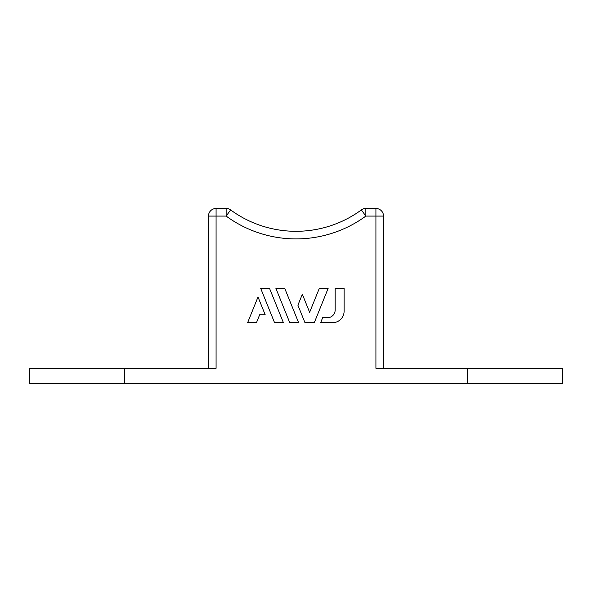 <?xml version="1.0" encoding="UTF-8"?>
<svg xmlns="http://www.w3.org/2000/svg" width="592" height="592" viewBox="0 0 592 592"><rect width="100%" height="100%" fill="white"/><g stroke="black" fill="none" stroke-linecap="round" stroke-linejoin="round"><path stroke-width="0.89" d="M216.08 368.305L124.742 368.305L124.742 383.535L467.258 383.535L467.258 368.305L375.92 368.305L375.92 216.08L365.856 216.08A118.282 118.282 0 0 1 226.144 216.08L216.08 216.08L216.08 368.305M124.742 383.535L29.6 383.535L29.6 368.305L124.742 368.305M467.258 368.305L562.4 368.305L562.4 383.535L467.258 383.535M344.1 311.222L344.1 288.415L335.153 288.415L335.153 310.053A7.615 7.615 0 0 1 327.539 317.66L322.677 317.66L320.672 322.64L332.682 322.64A11.418 11.418 0 0 0 344.1 311.222M208.465 216.08L216.08 216.08L216.08 208.465A7.615 7.615 0 0 0 208.465 216.08L208.465 368.305L208.465 216.08A7.615 7.615 0 0 1 216.08 208.465L226.144 208.465L226.144 216.08L230.636 209.938A7.615 7.615 0 0 0 226.144 208.465M128.545 368.305L158.996 368.305M383.535 368.305L383.535 216.08L375.92 216.08L375.92 208.465L365.856 208.465A7.615 7.615 0 0 0 361.364 209.938A110.667 110.667 0 0 1 230.636 209.938A110.667 110.667 0 0 0 361.364 209.938L365.856 216.08L365.856 208.465M433.004 368.305L463.455 368.305M256.484 322.64L259.681 314.737L265.179 314.737L258.008 296.977L247.641 322.64L256.484 322.64M283.383 322.64L269.552 288.415L260.709 288.415L274.54 322.64L283.383 322.64M298.59 322.64L284.759 288.415L275.916 288.415L289.747 322.64L298.59 322.64M314.308 322.64L328.131 288.415L319.288 288.415L309.631 312.317L302.334 294.254L297.909 305.206L304.954 322.64L314.308 322.64M375.92 208.465A7.615 7.615 0 0 1 383.535 216.08A7.615 7.615 0 0 0 375.92 208.465A7.615 7.615 0 0 1 383.535 216.08"/></g></svg>
